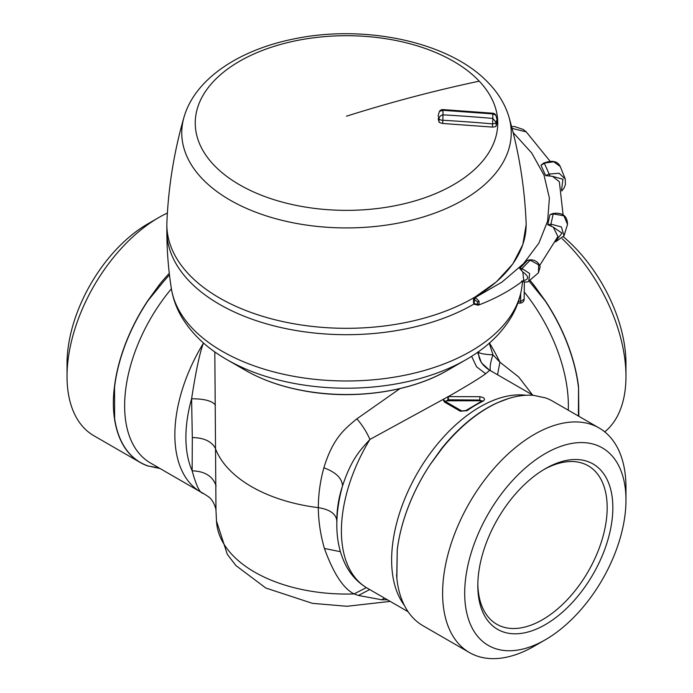 <?xml version="1.0" encoding="UTF-8"?>
<svg xmlns="http://www.w3.org/2000/svg" width="693" height="693" viewBox="0 0 693 693"><rect width="100%" height="100%" fill="white"/><g stroke="black" fill="none" stroke-linecap="round" stroke-linejoin="round"><path stroke-width="1.04" d="M167.377 213.054A129.66 74.861 120 0 0 158.714 217.585L147.67 223.96A114.042 65.844 120 0 0 67.03 363.626L67.03 376.386A129.66 74.861 120 0 0 93.884 435.741L140.281 462.526A129.66 74.861 -60 0 1 114.544 419.031L114.458 418.425L114.544 419.031M158.714 217.585A129.66 74.861 120 0 0 67.03 376.386M159.797 468.381A129.66 74.861 -60 0 1 159.173 468.329L147.444 465.835A129.66 74.861 -60 0 1 140.281 462.526M114.458 418.425C112.968 408.584 112.968 398.016 114.458 386.72L114.544 386.01A129.66 74.861 -60 0 1 147.444 301.221L147.895 300.537L147.444 301.221M114.458 386.72L114.622 386.711A129.548 74.792 -60 0 1 148.007 300.658L160.126 285.75A15.618 3.3 -141.2 0 0 159.173 284.962L147.895 300.537M159.173 284.962A129.66 74.861 -60 0 1 169.283 273.311M214.821 351.914L215.982 510.49C216.147 509.182 213.851 500.597 208.61 496.846L209.451 497.6M387.396 599.791L381.791 599.774L358.394 595.46L354.054 593.927C343.26 588.461 333.385 573.302 324.419 548.466C320.435 534.615 318.408 521.006 318.321 507.648A134.251 77.503 180 0 1 215.246 448.137C211.486 441.302 203.846 437.777 192.316 437.56L192.152 470.816C196.292 485.94 200.017 493.477 203.326 493.399L208.593 496.829L203.326 493.399M336.833 520.98L336.833 520.989C336.2 513.981 330.024 509.528 318.321 507.648C318.373 494.265 320.218 480.977 323.874 467.784C333.056 437.508 345.452 428.361 356.869 418.841L399.982 388.582M158.957 467.896L147.895 465.991M114.544 386.01L114.622 418.433A129.548 74.792 -60 0 0 148.007 465.93L147.444 465.835M323.874 467.784C335.836 472.21 342.065 478.265 342.533 485.932A120.4 69.508 120 0 0 336.833 524.592L336.833 520.989C336.807 509.095 338.704 497.409 342.533 485.932C351.784 457.735 361.261 449.22 369.932 439.423L448.302 396.595C466.917 385.975 479.374 378.352 485.663 373.744L489.622 370.322L481.427 362.786L477.624 352.304M533.203 395.348L492.264 371.717A124.974 72.15 -60 0 0 489.622 370.322L490.246 370.608C480.466 364.605 479.608 358.515 479.158 357.631L478.179 351.914M478.179 351.767C478.82 353.343 483.757 354.374 492.992 354.851L489.258 343.217M490.471 370.729A23.432 6.627 -65.4 0 1 492.992 354.851L499.913 362.188A124.974 72.15 60 0 0 489.622 343.26L489.622 342.896M171.405 288.773A124.974 72.15 120 0 0 170.634 289.7A124.974 72.15 120 0 0 150.511 463.019L200.736 492.021A124.974 72.15 120 0 1 203.378 343.26C199.801 352.598 195.876 371.101 191.597 398.787C204.366 398.761 212.318 400.9 215.462 405.197M216.095 485.932C212.933 476.308 204.955 471.266 192.152 470.816A120.4 69.508 120 0 1 191.597 398.787L192.316 437.56M408.134 611.754L367.29 588.175A124.974 72.15 120 0 1 369.932 439.423C366.64 431.947 362.283 425.086 356.869 418.841M497.539 374.766L499.913 362.188L518.667 376.94L532.562 394.984M366.372 587.629L354.054 593.927A130.059 75.087 0 0 1 216.493 521.049L215.982 510.49M340.419 551.706L324.419 548.466M447.869 396.63L447.981 399.809L448.423 399.783L448.302 396.595L479.92 396.699L479.747 400.052L481.938 401.013M481.496 401.23A2.348 1.351 0 0 0 479.747 400.779L447.981 400.779L447.981 399.809L445.66 401.49L443.13 399.523L444.43 402.044L460.317 411.218L467.004 410.689A124.974 72.15 -60 0 1 483.194 401.091C485.663 399.064 484.572 397.6 479.92 396.699M578.404 416.043L578.542 386.72L578.828 416.285M529.911 280.232A129.66 74.861 60 0 1 531.938 282.649A129.66 74.861 60 0 1 533.827 284.962L545.556 301.221A129.66 74.861 60 0 1 578.456 386.01L578.378 386.711A129.548 74.792 -120 0 0 544.993 300.658L532.874 285.75A128.881 74.411 -120 0 0 528.932 280.994M369.672 589.552L358.394 595.46M396.734 577.13L397.245 549.878L396.846 578.352L397.332 582.293A129.66 74.861 120 0 0 423.059 625.788L469.456 652.572A129.66 74.861 120 0 0 534.286 646.153L545.33 639.778A114.042 65.844 -60 0 1 467.203 614.804A114.042 65.844 -60 0 1 506.67 487.266A114.042 65.844 -60 0 1 625.97 500.103A114.042 65.844 -60 0 1 583.991 606.054A114.042 65.844 -60 0 1 545.33 639.778M430.682 463.808L441.744 448.336A128.881 74.411 -60 0 1 497.496 402.711L508.567 398.51A129.66 74.861 120 0 0 444.031 446.023A129.66 74.861 120 0 0 442.143 448.336L430.232 464.483A129.66 74.861 120 0 0 397.332 549.272L397.245 549.878A129.548 74.792 -60 0 1 430.63 463.834L430.232 464.483M483.194 401.091L482.285 400.814L482.094 401.412M467.004 410.689A2.348 1.204 -125 0 0 465.835 410.568L482.033 400.97M447.981 400.779A2.348 1.351 0 0 0 445.755 401.715M625.97 500.103L625.97 487.352A129.66 74.861 120 0 0 599.116 427.997L552.719 401.212A129.66 74.861 120 0 0 545.556 397.903L533.827 395.408A129.66 74.861 120 0 0 508.567 398.51M599.116 427.997A129.66 74.861 120 0 0 490.332 472.756A129.66 74.861 120 0 0 469.456 652.572M397.245 549.991L397.332 549.272M545.105 300.537L545.556 301.221M578.542 386.72L578.456 386.01M562.17 238.695A129.66 74.861 60 0 1 578.239 255.925A129.66 74.861 60 0 1 625.97 376.386A129.66 74.861 60 0 1 604.746 431.869M625.97 376.386L625.97 363.626A114.042 65.844 -120 0 0 583.991 257.683A114.042 65.844 -120 0 0 563.53 236.876M612.846 507.683A95.478 55.128 120 0 0 545.33 468.702A95.478 55.128 120 0 0 477.815 585.637A95.478 55.128 120 0 0 545.33 624.618A95.478 55.128 120 0 0 612.846 507.683M477.832 583.974A91.467 52.807 120 0 0 495.919 623.735A91.467 52.807 120 0 0 566.692 600.311A91.467 52.807 120 0 0 607.172 507.683A91.467 52.807 120 0 0 587.378 465.332A91.467 52.807 120 0 0 543.901 469.551M245.469 370.348A142.879 82.493 0 0 0 306.271 391.173A142.879 82.493 0 0 0 447.531 370.348C411.2 391.675 355.396 399.835 306.523 391.302C283.298 387.326 262.942 380.344 245.469 370.348L226.88 359.615C207.051 348.276 192.022 334.139 181.783 317.186C176.481 308.203 173.016 298.718 171.396 288.721C168.364 269.612 166.857 250.364 166.848 230.977A179.652 103.716 0 0 0 295.92 330.5A179.652 103.716 0 0 0 474.133 303.967A179.652 103.716 0 0 1 473.536 304.314A179.652 103.716 0 0 1 277.754 326.801A179.652 103.716 0 0 1 166.848 230.977L166.848 224.601A179.652 103.716 0 0 0 277.754 320.426A179.652 103.716 0 0 0 473.536 297.938A179.652 103.716 0 0 0 526.152 224.601L526.152 224.671M518.425 301.55L520.599 301.438L520.46 303.066L517.844 303.205M475.337 304.27L473.536 302.945L473.536 299.307L474.627 297.34L496.396 281.852L512.803 263.938L522.808 244.629L526.152 224.731M473.536 302.945L474.627 303.629L473.536 302.945M555.621 241.831L564.024 235.819L561.391 226.932L550.909 224.134L553.257 213.903L563.911 215.818L567.524 224.411C567.324 215.965 562.586 212.318 553.291 213.461L552.07 213.765L553.248 213.548M553.257 213.903L549.939 214.726L547.721 224.74L550.909 224.134L551.1 226.204L553.283 227.174L557.917 236.512L539.717 265.436M549.939 214.726L552.07 213.765M547.721 224.74L551.1 226.204M512.084 128.396L526.23 131.869L550.069 161.218M513.149 132.562L531.756 153.049L544.014 175.104L549.393 198.068L547.635 221.041L538.911 243.087L523.536 263.661L502.001 282.077L475.337 297.514L479.08 301.204L477.52 301.931L474.289 299.497L475.337 297.514L474.566 299.567M473.778 303.638L474.618 304.392L478.248 305.189L479.08 304.539L479.08 301.204M523.709 280.249L522.799 271.925C529.235 276.637 529.235 279.574 522.799 280.743M538.409 272.86L540.176 266.796C538.591 262.335 535.42 260.005 530.665 259.806L527.572 260.265L519.663 268.468L522.799 271.925M529.608 259.84L530.483 259.858M561.772 191.017L564.059 187.976L565.427 184.529L565.254 179.002L559.069 173.259L549.133 174.056L544.429 163.401L540.956 165.194L545.625 175.589L552.538 176.351L559.346 181.748L563.097 214.787M540.956 165.194L543.84 163.115L553.802 161.816L560.239 166.493C557.614 161.14 552.174 159.988 543.901 163.028L542.991 163.496M474.627 297.34L475.086 297.453M479.08 304.539L477.52 304.062L477.52 301.931L477.52 304.062L474.566 303.872M521.439 270.608L522.028 268.529L529.599 273.466L528.802 281.081M527.572 260.265L530.162 260.178L522.028 268.529L519.663 268.468M529.105 280.864L538.504 272.782L538.6 264.795L530.162 260.178L530.968 259.91M545.625 175.589L549.133 174.056L550.095 176.031M543.84 163.115L544.429 163.401M188.843 274.324A179.652 103.716 0 0 0 393.096 324.766A179.652 103.716 0 0 0 526.091 222.037C524.532 186.209 518.832 151.256 508.991 117.16A164.743 95.114 0 0 1 400.303 222.713A164.743 95.114 0 0 1 201.923 178.413A164.743 95.114 0 0 1 184.009 117.16C174.168 151.256 168.468 186.209 166.909 222.037A179.652 103.716 0 0 0 188.843 274.324M497.002 119.413L496.101 122.358A3.907 2.252 180 0 1 492.42 123.865A1370.797 1119.256 180 0 0 442.714 120.261A3.907 2.252 180 0 1 439.033 118.763L438.141 115.714L439.423 111.4L442.983 110.317L442.94 109.598L492.766 113.21L492.836 118.442A1374.704 1122.443 180 0 0 442.983 114.839L442.983 110.317L492.836 113.921L495.798 115.133L497.002 119.413L497.002 122.973L496.101 125.901C496.275 126.507 495.045 126.897 492.42 127.088L442.714 123.475C439.847 122.765 438.617 122.193 439.033 121.751L438.141 118.694M496.101 125.901L496.101 122.358L492.836 118.442L492.42 127.088M439.033 121.751L439.033 118.763A3.907 2.945 -30.5 0 1 442.983 114.839L442.714 123.475M160.126 285.75A128.881 74.411 -60 0 1 161.997 283.446A128.881 74.411 -60 0 1 169.473 274.922M485.663 373.744L476.55 366.779L471.621 356.297M404.374 605.387A124.974 72.15 -60 0 1 416.164 475.233A124.974 72.15 -60 0 1 522.366 394.932A124.974 72.15 -60 0 1 526.048 395.27M568.286 410.195A124.974 72.15 -120 0 0 524.255 292.013M384.424 598.068L381.791 599.774M448.423 399.783L479.747 400.052L479.747 400.779M460.317 411.218L461.755 410.958M465.835 410.568L461.72 410.94L445.842 401.767A2.348 1.351 120 0 0 444.43 402.044M532.874 285.75A15.618 3.3 -38.8 0 1 533.827 284.962M171.396 288.721A175.84 101.516 0 0 0 296.994 376.879A175.84 101.516 0 0 0 521.604 288.721C519.975 298.744 516.502 308.255 511.174 317.264C500.935 334.173 485.914 348.293 466.12 359.615A169.17 97.67 0 0 1 298.874 384.269A169.17 97.67 0 0 1 226.88 359.615M520.469 303.066A3.907 3.907 0 0 0 524.168 299.211L520.599 301.438L520.694 293.477M524.376 282.034L524.142 298.934M556.15 240.688L561.962 233.099L553.283 227.174M561.538 189.917L562.959 179.253L552.538 176.351M473.536 299.307L474.289 299.497L474.289 303.638M479.244 81.168A151.256 87.327 0 0 0 273.986 46.396A151.256 87.327 0 0 0 213.756 164.899A151.256 87.327 0 0 0 419.014 199.671A151.256 87.327 0 0 0 479.244 81.168A1366.899 979.443 136.6 0 0 346.5 116.181M492.264 371.717L490.246 370.608M200.736 492.021L203.811 493.659M216.493 521.049L227.287 554.296L235.923 565.566L265.817 588.028L312.482 603.36L347.037 606.271L390.194 601.403M367.29 588.175C359.061 583.35 352.442 576.697 347.436 568.208C340.306 555.795 336.772 541.259 336.833 524.592M396.846 578.352L396.543 574.956M522.661 281.609L521.604 288.721M447.531 370.348L466.12 359.615M564.024 235.819L567.524 224.411M478.239 305.189C495.651 298.588 510.845 290.246 523.83 280.163M526.23 131.869L523.137 129.426L514.431 126.507L511.625 126.654M521.5 281.107C525.355 282.415 527.893 282.328 529.105 280.856M565.254 179.002L560.239 166.493M508.991 117.16C505.353 104.912 498.717 93.72 489.067 83.584C451.03 42.178 365.462 23.874 293.927 38.929C239.128 49.887 195.045 78.751 184.009 117.16M442.94 109.598A3.907 3.907 0 0 0 439.423 111.4M495.798 115.133A3.907 3.907 0 0 0 492.766 113.21"/></g></svg>
